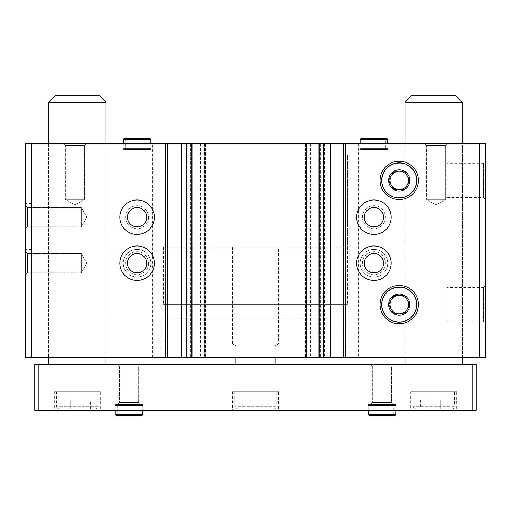 <?xml version="1.0" encoding="UTF-8"?>
<svg xmlns="http://www.w3.org/2000/svg" width="511" height="511" viewBox="0 0 511 511"><rect width="100%" height="100%" fill="white"/><g stroke="black" fill="none" stroke-linecap="round" stroke-linejoin="round"><path stroke-width="0.38" stroke-dasharray="2.56 1.92" d="M25.55 205.716L25.55 228.711L25.55 205.716L25.55 228.711L25.55 205.716L27.415 207.581L27.415 226.846L27.415 207.581L81.313 207.581L81.313 226.846L81.313 207.581L81.313 226.846L81.313 207.581L27.415 207.581L27.415 226.846L27.415 207.581L25.55 205.716M25.55 251.706L25.55 274.701L25.55 251.706L25.55 274.701L25.55 251.706L27.415 253.571L27.415 272.836L27.415 253.571L81.313 253.571L81.313 272.836L81.313 253.571L81.313 272.836L81.313 253.571L27.415 253.571L27.415 272.836L27.415 253.571L25.55 251.706M25.55 231.01L25.55 203.416L25.55 231.01L31.529 231.01L31.529 203.416L31.529 231.01M25.55 277L25.55 249.406L25.55 277L31.529 277L31.529 249.406L31.529 277M152.712 357.483L152.712 143.629L25.55 143.629L25.55 357.483L485.45 357.483L485.45 143.629L479.701 143.629L479.701 357.483M385.422 217.213A11.498 11.498 0 0 1 368.175 227.171A11.498 11.498 0 0 1 368.175 207.255A11.498 11.498 0 0 1 385.422 217.213M387.721 263.203A13.797 13.797 0 0 1 367.026 275.154A13.797 13.797 0 0 1 367.026 251.252A13.797 13.797 0 0 1 387.721 263.203A13.797 13.797 0 0 1 367.026 275.154A13.797 13.797 0 0 1 367.026 251.252A13.797 13.797 0 0 1 387.721 263.203M152.712 143.629L479.701 143.629M358.288 143.629L358.288 357.483M310.688 143.629L310.688 357.483M200.312 143.629L200.312 357.483M148.573 217.213A11.498 11.498 0 0 1 131.327 227.171A11.498 11.498 0 0 1 131.327 207.255A11.498 11.498 0 0 1 148.573 217.213M150.873 263.203A13.797 13.797 0 0 1 130.177 275.154A13.797 13.797 0 0 1 130.177 251.252A13.797 13.797 0 0 1 150.873 263.203A13.797 13.797 0 0 1 130.177 275.154A13.797 13.797 0 0 1 130.177 251.252A13.797 13.797 0 0 1 150.873 263.203M31.299 143.629L31.299 357.483M485.45 285.438L485.45 323.75L485.45 285.438L483.483 287.406L483.483 321.783L483.483 287.406L447.138 287.406L447.138 321.783L447.138 287.406M485.45 161.265L485.45 199.577L485.45 161.265L483.483 163.233L483.483 197.61L483.483 163.233L447.138 163.233L447.138 197.61L447.138 163.233M86.487 143.629L63.492 143.629L86.487 143.629L63.492 143.629L86.487 143.629L84.622 145.494L65.357 145.494L84.622 145.494L84.622 199.392L65.357 199.392L84.622 199.392L65.357 199.392L84.622 199.392L84.622 145.494L65.357 145.494L84.622 145.494L86.487 143.629M447.508 143.629L424.513 143.629L447.508 143.629L424.513 143.629L447.508 143.629L445.643 145.494L426.378 145.494L445.643 145.494L445.643 199.392L426.378 199.392L445.643 199.392L426.378 199.392L445.643 199.392L445.643 145.494L426.378 145.494L445.643 145.494L447.508 143.629M386.744 138.34L385.767 139.318L362.082 139.318L361.105 138.34L362.082 139.318L362.082 148.631L362.082 139.318L385.767 139.318L385.767 148.631L362.082 148.631L385.767 148.631L386.744 149.608L361.105 149.608L362.082 148.631L361.105 149.608L386.744 149.608L387.721 148.631L360.127 148.631L361.105 149.608L360.127 148.631L387.721 148.631L387.721 143.629L360.127 143.629L387.721 143.629L387.721 149.608L360.127 149.608L387.721 149.608M149.895 138.34L148.918 139.318L125.233 139.318L124.256 138.34L125.233 139.318L125.233 148.631L125.233 139.318L148.918 139.318L148.918 148.631L125.233 148.631L148.918 148.631L149.895 149.608L124.256 149.608L125.233 148.631L124.256 149.608L149.895 149.608L150.873 148.631L123.279 148.631L124.256 149.608L123.279 148.631L150.873 148.631L150.873 143.629L123.279 143.629L150.873 143.629L150.873 149.608L123.279 149.608L150.873 149.608M106.033 143.629L48.545 143.629L106.033 143.629L106.033 357.483L48.545 357.483L106.033 357.483L106.033 143.629M462.455 143.629L404.968 143.629L462.455 143.629L462.455 357.483L404.968 357.483L462.455 357.483L462.455 143.629M191.459 143.629L190.539 143.629L192.034 143.629L191.459 143.629L191.459 357.483L192.034 357.483L190.539 357.483L191.459 357.483M205.026 143.629L203.991 143.629L205.026 143.629L205.026 357.483L203.991 357.483L205.026 357.483M306.434 143.629L305.514 143.629L307.009 143.629L306.434 143.629L306.434 357.483L307.009 357.483L305.514 357.483L306.434 357.483M320.001 143.629L318.966 143.629L320.001 143.629L320.001 357.483L318.966 357.483L320.001 357.483M349.78 357.483L161.221 357.483L349.78 357.483L349.78 318.966L161.221 318.966L349.78 318.966M168.119 143.629L168.119 357.483M186.515 143.629L186.515 357.483M324.485 143.629L324.485 357.483M342.881 143.629L342.881 357.483M318.966 143.629L318.966 357.483M320.461 143.629L320.461 357.483L320.461 143.629M305.514 143.629L305.514 357.483L305.514 143.629M307.009 143.629L307.009 357.483M203.991 143.629L203.991 357.483M205.486 143.629L205.486 357.483L205.486 143.629M190.539 143.629L190.539 357.483L190.539 143.629M192.034 143.629L192.034 357.483M382.03 304.594A17.189 17.189 0 0 0 407.81 319.477A17.189 17.189 0 0 0 407.81 289.711A17.189 17.189 0 0 0 382.03 304.594A17.189 17.189 0 0 0 407.81 319.477A17.189 17.189 0 0 0 407.81 289.711A17.189 17.189 0 0 0 382.03 304.594M382.03 180.421A17.189 17.189 0 0 0 407.81 195.304A17.189 17.189 0 0 0 407.81 165.538A17.189 17.189 0 0 0 382.03 180.421A17.189 17.189 0 0 0 407.81 195.304A17.189 17.189 0 0 0 407.81 165.538A17.189 17.189 0 0 0 382.03 180.421M436.011 204.949L426.378 199.392L436.011 204.949L445.643 199.392L436.011 204.949M74.989 204.949L65.357 199.392L74.989 204.949L84.622 199.392L74.989 204.949M86.87 263.203L81.313 272.836L86.87 263.203L81.313 253.571L86.87 263.203M391.171 263.203A17.246 17.246 0 0 1 365.301 278.137A17.246 17.246 0 0 1 365.301 248.269A17.246 17.246 0 0 1 391.171 263.203M383.582 263.203A9.658 9.658 0 0 1 369.095 271.565A9.658 9.658 0 0 1 369.095 254.842A9.658 9.658 0 0 1 383.582 263.203A9.632 9.632 0 0 1 369.108 271.545A9.632 9.632 0 0 1 369.108 254.861A9.632 9.632 0 0 1 383.557 263.203M385.422 263.203A11.498 11.498 0 0 1 368.175 273.161A11.498 11.498 0 0 1 368.175 253.245A11.498 11.498 0 0 1 385.422 263.203M154.322 263.203A17.246 17.246 0 0 1 128.453 278.137A17.246 17.246 0 0 1 128.453 248.269A17.246 17.246 0 0 1 154.322 263.203M146.734 263.203A9.658 9.658 0 0 1 132.247 271.565A9.658 9.658 0 0 1 132.247 254.842A9.658 9.658 0 0 1 146.734 263.203A9.632 9.632 0 0 1 132.26 271.545A9.632 9.632 0 0 1 132.26 254.861A9.632 9.632 0 0 1 146.708 263.203M148.573 263.203A11.498 11.498 0 0 1 131.327 273.161A11.498 11.498 0 0 1 131.327 253.245A11.498 11.498 0 0 1 148.573 263.203M86.87 217.213L81.313 226.846L86.87 217.213L81.313 207.581L86.87 217.213M391.171 217.213A17.246 17.246 0 0 1 365.301 232.147A17.246 17.246 0 0 1 365.301 202.279A17.246 17.246 0 0 1 391.171 217.213M383.582 217.213A9.658 9.658 0 0 1 369.095 225.575A9.658 9.658 0 0 1 369.095 208.852A9.658 9.658 0 0 1 383.582 217.213A9.632 9.632 0 0 1 369.108 225.555A9.632 9.632 0 0 1 369.108 208.871A9.632 9.632 0 0 1 383.557 217.213M154.322 217.213A17.246 17.246 0 0 1 128.453 232.147A17.246 17.246 0 0 1 128.453 202.279A17.246 17.246 0 0 1 154.322 217.213M146.734 217.213A9.658 9.658 0 0 1 132.247 225.575A9.658 9.658 0 0 1 132.247 208.852A9.658 9.658 0 0 1 146.734 217.213A9.632 9.632 0 0 1 132.26 225.555A9.632 9.632 0 0 1 132.26 208.871A9.632 9.632 0 0 1 146.708 217.213M347.48 247.107L163.52 247.107L347.48 247.107L347.48 155.127L163.52 155.127L347.48 155.127L163.52 155.127L347.48 155.127L347.48 304.594L163.52 304.594L347.48 304.594M273.896 304.594L237.104 304.594L273.896 304.594L273.896 318.966L237.104 318.966L273.896 318.966M278.495 247.107L232.505 247.107L278.495 247.107L278.495 343.877L275.046 345.87L275.046 364.381L235.954 364.381L235.954 345.87L232.505 343.877L235.954 345.87L235.954 357.483M278.495 343.877L275.046 345.87L275.046 357.483M235.954 364.381L275.046 364.381M462.455 364.381L404.968 364.381L462.455 364.381M404.968 102.238L462.455 102.238M411.866 95.34L455.557 95.34M38.197 410.371L38.197 364.381L34.748 364.381L34.748 410.371L476.252 410.371L476.252 364.381L472.803 364.381L472.803 410.371M38.197 364.381L472.803 364.381M106.033 364.381L48.545 364.381L106.033 364.381M140.525 364.381L117.53 364.381L140.525 364.381L117.53 364.381L140.525 364.381L138.66 366.246L119.395 366.246L138.66 366.246L138.66 402.527L119.395 402.527L138.66 402.527L140.525 404.393L117.53 404.393L140.525 404.393L117.53 404.393L140.525 404.393L138.66 402.527L119.395 402.527L138.66 402.527L138.66 366.246L119.395 366.246L138.66 366.246L140.525 364.381M393.47 364.381L370.475 364.381L393.47 364.381L370.475 364.381L393.47 364.381L391.605 366.246L372.34 366.246L391.605 366.246L391.605 402.527L372.34 402.527L391.605 402.527L393.47 404.393L370.475 404.393L393.47 404.393L370.475 404.393L393.47 404.393L391.605 402.527L372.34 402.527L391.605 402.527L391.605 366.246L372.34 366.246L391.605 366.246L393.47 364.381M100.284 410.371L54.294 410.371L100.284 410.371L100.284 391.745L54.294 391.745L100.284 391.745M456.706 410.371L410.716 410.371L456.706 410.371L456.706 391.745L410.716 391.745L456.706 391.745M278.495 410.371L232.505 410.371L278.495 410.371L278.495 391.745L232.505 391.745L278.495 391.745M143.284 410.371L114.771 410.371L143.284 410.371L114.771 410.371L143.284 410.371L142.825 409.911L115.231 409.911L142.825 409.911L115.231 409.911L142.825 409.911L143.284 410.371M396.229 410.371L367.716 410.371L396.229 410.371L367.716 410.371L396.229 410.371L395.77 409.911L368.175 409.911L395.77 409.911L368.175 409.911L395.77 409.911L396.229 410.371M395.77 404.393L368.175 404.393L395.77 404.393L395.77 409.911L395.77 404.393L368.175 404.393L395.77 404.393M142.825 404.393L115.231 404.393L142.825 404.393L142.825 409.911L142.825 404.393L115.231 404.393L142.825 404.393M48.545 102.238L106.033 102.238M55.444 95.34L99.134 95.34M273.436 408.992L237.564 408.992L273.436 408.992C275.11 408.826 276.029 407.906 276.195 406.232L234.805 406.232L276.195 406.232L276.195 391.745L234.805 391.745L276.195 391.745M268.773 399.794L248.863 399.794L248.863 408.992L262.137 408.992L242.227 408.992L248.863 408.992L248.863 399.794L262.137 399.794L262.137 408.992L268.773 408.992L262.137 408.992L262.137 399.794L268.773 399.794L268.773 408.992M451.647 408.992L415.775 408.992L451.647 408.992C453.321 408.826 454.241 407.906 454.407 406.232L413.016 406.232L454.407 406.232L454.407 391.745L413.016 391.745L454.407 391.745M420.438 399.794L427.075 399.794L427.075 408.992L420.438 408.992L440.348 408.992L427.075 408.992L427.075 399.794L420.438 399.794L420.438 408.992M446.984 408.992L440.348 408.992L446.984 408.992L446.984 399.794L440.348 399.794L440.348 408.992L440.348 399.794L446.984 399.794M95.225 408.992L59.353 408.992L95.225 408.992C96.898 408.826 97.818 407.906 97.984 406.232L56.593 406.232L97.984 406.232L97.984 391.745L56.593 391.745L97.984 391.745M64.016 399.794L70.652 399.794L70.652 408.992L64.016 408.992L83.925 408.992L70.652 408.992L70.652 399.794L64.016 399.794L64.016 408.992M90.562 408.992L83.925 408.992L90.562 408.992L90.562 399.794L83.925 399.794L83.925 408.992L83.925 399.794L90.562 399.794M242.227 399.794L248.863 399.794L242.227 399.794L242.227 408.992M70.652 399.794L83.925 399.794L70.652 399.794M427.075 399.794L440.348 399.794L427.075 399.794M368.175 405.37L368.175 410.371L368.175 405.37L369.153 404.393L370.13 405.37L369.153 404.393L368.175 405.37L395.77 405.37L368.175 405.37M370.13 405.37L370.13 414.683L369.153 415.66L370.13 414.683L393.815 414.683L370.13 414.683L370.13 405.37L393.815 405.37L370.13 405.37M368.175 414.683L369.153 415.66L368.175 414.683L395.77 414.683M115.231 405.37L115.231 410.371L115.231 405.37L116.208 404.393L117.185 405.37L116.208 404.393L115.231 405.37L142.825 405.37L115.231 405.37M117.185 405.37L117.185 414.683L116.208 415.66L117.185 414.683L140.87 414.683L117.185 414.683L117.185 405.37L140.87 405.37L117.185 405.37M115.231 414.683L116.208 415.66L115.231 414.683L142.825 414.683M399.219 285.438A19.156 19.156 0 0 1 415.807 314.176A19.156 19.156 0 0 1 382.63 314.176A19.156 19.156 0 0 1 399.219 285.438A19.156 19.156 0 0 1 415.807 314.176A19.156 19.156 0 0 1 382.63 314.176A19.156 19.156 0 0 1 399.219 285.438A19.156 19.156 0 0 1 415.807 314.176A19.156 19.156 0 0 1 382.63 314.176A19.156 19.156 0 0 1 399.219 285.438A19.156 19.156 0 0 1 415.807 314.176A19.156 19.156 0 0 1 382.63 314.176A19.156 19.156 0 0 1 399.219 285.438A19.156 19.156 0 0 1 415.807 314.176A19.156 19.156 0 0 1 382.63 314.176A19.156 19.156 0 0 1 399.219 285.438A19.156 19.156 0 0 1 415.807 314.176A19.156 19.156 0 0 1 382.63 314.176A19.156 19.156 0 0 1 399.219 285.438M399.219 287.048A17.546 17.546 0 0 1 414.415 313.371A17.546 17.546 0 0 1 384.023 313.371A17.546 17.546 0 0 1 399.219 287.048A17.546 17.546 0 0 1 414.415 313.371A17.546 17.546 0 0 1 384.023 313.371A17.546 17.546 0 0 1 399.219 287.048A17.546 17.546 0 0 1 414.415 313.371A17.546 17.546 0 0 1 384.023 313.371A17.546 17.546 0 0 1 399.219 287.048M399.219 161.265A19.156 19.156 0 0 1 415.807 190.003A19.156 19.156 0 0 1 382.63 190.003A19.156 19.156 0 0 1 399.219 161.265A19.156 19.156 0 0 1 415.807 190.003A19.156 19.156 0 0 1 382.63 190.003A19.156 19.156 0 0 1 399.219 161.265A19.156 19.156 0 0 1 415.807 190.003A19.156 19.156 0 0 1 382.63 190.003A19.156 19.156 0 0 1 399.219 161.265A19.156 19.156 0 0 1 415.807 190.003A19.156 19.156 0 0 1 382.63 190.003A19.156 19.156 0 0 1 399.219 161.265A19.156 19.156 0 0 1 415.807 190.003A19.156 19.156 0 0 1 382.63 190.003A19.156 19.156 0 0 1 399.219 161.265A19.156 19.156 0 0 1 415.807 190.003A19.156 19.156 0 0 1 382.63 190.003A19.156 19.156 0 0 1 399.219 161.265M399.219 162.875A17.546 17.546 0 0 1 414.415 189.198A17.546 17.546 0 0 1 384.023 189.198A17.546 17.546 0 0 1 399.219 162.875A17.546 17.546 0 0 1 414.415 189.198A17.546 17.546 0 0 1 384.023 189.198A17.546 17.546 0 0 1 399.219 162.875A17.546 17.546 0 0 1 414.415 189.198A17.546 17.546 0 0 1 384.023 189.198A17.546 17.546 0 0 1 399.219 162.875M123.279 148.631L123.279 143.629L123.279 148.631M124.256 138.34L123.279 139.318L150.873 139.318M360.127 148.631L360.127 143.629L360.127 148.631M361.105 138.34L360.127 139.318L387.721 139.318M319.426 143.629L319.426 357.483M319.541 143.629L319.541 357.483M305.974 143.629L305.974 357.483M306.549 143.629L306.549 357.483M204.451 143.629L204.451 357.483M204.566 143.629L204.566 357.483M190.999 143.629L190.999 357.483M191.574 143.629L191.574 357.483M404.968 143.629L404.968 357.483L404.968 143.629M48.545 143.629L48.545 357.483L48.545 143.629M447.138 197.61L483.483 197.61L485.45 199.577M447.138 321.783L483.483 321.783L485.45 323.75M123.279 149.608L123.279 143.629M360.127 149.608L360.127 143.629M426.378 145.494L424.513 143.629L426.378 145.494L426.378 199.392L426.378 145.494M65.357 145.494L63.492 143.629L65.357 145.494L65.357 199.392L65.357 145.494M31.529 249.406L25.55 249.406M31.529 203.416L25.55 203.416M27.415 272.836L25.55 274.701L27.415 272.836L81.313 272.836L27.415 272.836M27.415 226.846L25.55 228.711L27.415 226.846L81.313 226.846L27.415 226.846M163.52 247.107L163.52 304.594M237.104 304.594L237.104 318.966M161.221 318.966L161.221 357.483M232.505 247.107L232.505 343.877M372.34 366.246L370.475 364.381L372.34 366.246L372.34 402.527L370.475 404.393L372.34 402.527L372.34 366.246M368.175 404.393L368.175 409.911L367.716 410.371L368.175 409.911L368.175 404.393M119.395 366.246L117.53 364.381L119.395 366.246L119.395 402.527L117.53 404.393L119.395 402.527L119.395 366.246M115.231 404.393L115.231 409.911L114.771 410.371L115.231 409.911L115.231 404.393M234.805 391.745L234.805 406.232C235.335 407.05 233.789 407.682 237.564 408.992M232.505 391.745L232.505 410.371M413.016 391.745L413.016 406.232C413.546 407.069 412.026 407.701 415.775 408.992M410.716 391.745L410.716 410.371M56.593 391.745L56.593 406.232C57.123 407.069 55.603 407.701 59.353 408.992M54.294 391.745L54.294 410.371M369.153 415.66L394.792 415.66L393.815 414.683L393.815 405.37L394.792 404.393L369.153 404.393L394.792 404.393L395.77 405.37L395.77 410.371M141.847 415.66L140.87 414.683L140.87 405.37L141.847 404.393L116.208 404.393L141.847 404.393L142.825 405.37L142.825 410.371"/><path stroke-width="0.77" d="M154.322 217.213A17.246 17.246 0 0 1 128.453 232.147A17.246 17.246 0 0 1 128.453 202.279A17.246 17.246 0 0 1 154.322 217.213M154.322 263.203A17.246 17.246 0 0 1 128.453 278.137A17.246 17.246 0 0 1 128.453 248.269A17.246 17.246 0 0 1 154.322 263.203M479.701 143.629L479.701 357.483L485.45 357.483L485.45 143.629L31.299 143.629L31.299 357.483L25.55 357.483L25.55 143.629L31.299 143.629M165.641 143.629L165.641 357.483L31.299 357.483M391.171 217.213A17.246 17.246 0 0 1 365.301 232.147A17.246 17.246 0 0 1 365.301 202.279A17.246 17.246 0 0 1 391.171 217.213M391.171 263.203A17.246 17.246 0 0 1 365.301 278.137A17.246 17.246 0 0 1 365.301 248.269A17.246 17.246 0 0 1 391.171 263.203M380.063 180.421A19.156 19.156 0 0 0 408.8 197.01A19.156 19.156 0 0 0 408.8 163.833A19.156 19.156 0 0 0 380.063 180.421M380.063 304.594A19.156 19.156 0 0 0 408.8 321.183A19.156 19.156 0 0 0 408.8 288.006A19.156 19.156 0 0 0 380.063 304.594M479.701 357.483L165.641 357.483M318.966 143.629L318.966 357.483M307.009 143.629L307.009 357.483M203.991 143.629L203.991 357.483M192.034 143.629L192.034 357.483M383.582 263.203A9.658 9.658 0 0 1 369.095 271.565A9.658 9.658 0 0 1 369.095 254.842A9.658 9.658 0 0 1 383.582 263.203A9.632 9.632 0 0 1 369.108 271.545A9.632 9.632 0 0 1 369.108 254.861A9.632 9.632 0 0 1 383.557 263.203M146.734 263.203A9.658 9.658 0 0 1 132.247 271.565A9.658 9.658 0 0 1 132.247 254.842A9.658 9.658 0 0 1 146.734 263.203A9.632 9.632 0 0 1 132.26 271.545A9.632 9.632 0 0 1 132.26 254.861A9.632 9.632 0 0 1 146.708 263.203M383.582 217.213A9.658 9.658 0 0 1 369.095 225.575A9.658 9.658 0 0 1 369.095 208.852A9.658 9.658 0 0 1 383.582 217.213A9.632 9.632 0 0 1 369.108 225.555A9.632 9.632 0 0 1 369.108 208.871A9.632 9.632 0 0 1 383.557 217.213M146.734 217.213A9.658 9.658 0 0 1 132.247 225.575A9.658 9.658 0 0 1 132.247 208.852A9.658 9.658 0 0 1 146.734 217.213A9.632 9.632 0 0 1 132.26 225.555A9.632 9.632 0 0 1 132.26 208.871A9.632 9.632 0 0 1 146.708 217.213M235.954 357.483L235.954 364.381M275.046 357.483L275.046 364.381M462.455 102.238L404.968 102.238L411.866 95.34L455.557 95.34L462.455 102.238L462.455 143.629M462.455 357.483L462.455 364.381M472.803 364.381L34.748 364.381L34.748 410.371L476.252 410.371L476.252 364.381L472.803 364.381L472.803 410.371M38.197 364.381L38.197 410.371M106.033 102.238L48.545 102.238L55.444 95.34L99.134 95.34L106.033 102.238L106.033 143.629M106.033 357.483L106.033 364.381M368.175 410.371L368.175 414.683L368.175 410.371M115.231 410.371L115.231 414.683L115.231 410.371M393.994 295.396A10.578 10.578 0 0 1 404.444 295.396L393.911 295.396L388.641 304.518A10.578 10.578 0 0 1 393.866 295.473L388.596 304.594L393.866 313.716A10.578 10.578 0 0 1 388.641 304.671L393.911 313.792L404.444 313.792A10.578 10.578 0 0 1 393.994 313.792L404.527 313.792L409.796 304.671A10.578 10.578 0 0 1 404.571 313.716L409.841 304.594L404.527 295.396L393.994 295.396M399.219 287.048A17.546 17.546 0 0 1 414.415 313.371A17.546 17.546 0 0 1 384.023 313.371A17.546 17.546 0 0 1 399.219 287.048M404.571 295.473A10.578 10.578 0 0 1 409.796 304.518L404.571 295.473M407.184 309.193A9.198 9.198 0 0 1 391.254 309.193A9.198 9.198 0 0 1 399.219 295.396A9.198 9.198 0 0 1 407.184 309.193M393.994 171.223A10.578 10.578 0 0 1 404.444 171.223L393.911 171.223L388.641 180.345A10.578 10.578 0 0 1 393.866 171.3L388.596 180.421L393.866 189.543A10.578 10.578 0 0 1 388.641 180.498L393.911 189.619L404.444 189.619A10.578 10.578 0 0 1 393.994 189.619L404.527 189.619L409.796 180.498A10.578 10.578 0 0 1 404.571 189.543L409.841 180.421L404.527 171.223L393.994 171.223M399.219 162.875A17.546 17.546 0 0 1 414.415 189.198A17.546 17.546 0 0 1 384.023 189.198A17.546 17.546 0 0 1 399.219 162.875M404.571 171.3A10.578 10.578 0 0 1 409.796 180.345L404.571 171.3M407.184 185.02A9.198 9.198 0 0 1 391.254 185.02A9.198 9.198 0 0 1 399.219 171.223A9.198 9.198 0 0 1 407.184 185.02M123.279 143.629L123.279 139.318L124.256 138.34L149.895 138.34L150.873 139.318L123.279 139.318L123.279 143.629M360.127 143.629L360.127 139.318L361.105 138.34L386.744 138.34L387.721 139.318L360.127 139.318L360.127 143.629M345.359 143.629L345.359 357.483M204.911 143.629L204.911 357.483M306.089 143.629L306.089 357.483M319.886 143.629L319.886 357.483M323.45 143.629L323.45 357.483M343.366 143.629L343.366 357.483M330.425 143.629L330.425 357.483M191.114 143.629L191.114 357.483M186.221 143.629L186.221 357.483M181.239 143.629L181.239 357.483M167.634 143.629L167.634 357.483M395.77 410.371L395.77 414.683L368.175 414.683M142.825 410.371L142.825 414.683L115.231 414.683M404.968 102.238L404.968 143.629M404.968 357.483L404.968 364.381M48.545 102.238L48.545 143.629M48.545 357.483L48.545 364.381M395.77 414.683L394.792 415.66L369.153 415.66M142.825 414.683L141.847 415.66L116.208 415.66L141.847 415.66M150.873 143.629L150.873 139.318M124.256 138.34L149.895 138.34M387.721 143.629L387.721 139.318M361.105 138.34L386.744 138.34"/></g></svg>

